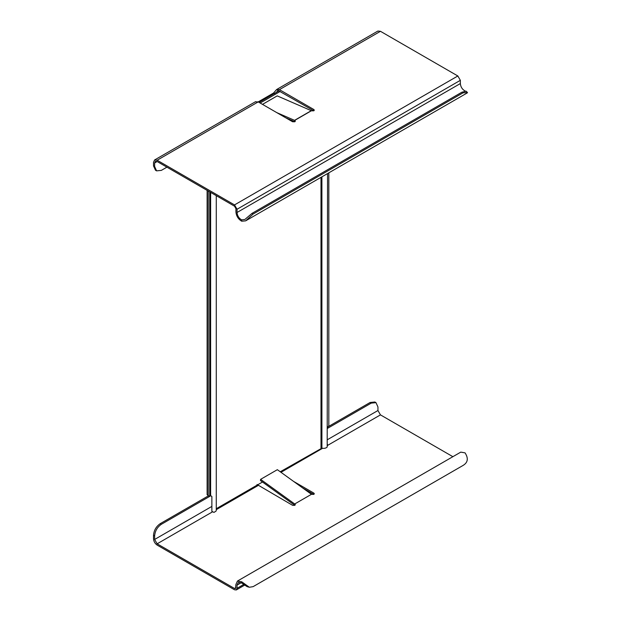 <?xml version="1.0" encoding="UTF-8"?>
<svg xmlns="http://www.w3.org/2000/svg" width="621" height="621" viewBox="0 0 621 621"><rect width="100%" height="100%" fill="white"/><g stroke="black" fill="none" stroke-linecap="round" stroke-linejoin="round"><path stroke-width="0.93" d="M276.772 112.618L294.859 120.482L295.324 121.126L294.859 121.77L292.623 121.77L258.196 101.891L157.144 160.234L234.521 204.907L457.84 75.979L380.463 31.306L279.411 89.649L313.838 109.521L314.304 110.173L313.838 110.817L311.61 110.817L277.207 95.882L262.497 104.375M294.859 120.482L294.859 121.77L285.776 117.819M255.332 101.852L258.196 101.891L273.543 93.034L276.547 89.603L313.838 110.817L313.838 109.521M166.909 167.165L161.328 170.387L156.593 170.86L154.629 166.521L154.629 162.974L155.366 161.351L157.144 161.522L234.521 206.195L235.918 208.617L235.918 211.839C236.314 216.054 238.254 219.182 241.724 221.216L241.608 219.865C238.875 218.266 237.346 215.805 237.036 212.483L460.355 83.556L460.355 80.326L237.036 209.261L237.036 212.483M157.144 160.234L154.575 159.977L153.511 162.329L153.511 165.877L154.629 166.521M156.593 170.86L155.475 170.216L153.511 165.877M278.255 90.596L275.794 92.7M279.411 89.649L276.842 89.393L377.894 31.05L380.463 31.306M457.84 75.979L460.355 80.326M467.489 92.513L463.033 92.84L253.112 214.035L245.644 220.859L467.45 92.793L466.192 91.202L461.915 92.195L251.994 213.383L244.853 219.485L241.608 219.865M460.355 83.556C460.666 86.87 462.187 89.331 464.927 90.938L465.385 91.132M237.036 209.261L234.521 204.907M245.644 220.859L241.724 221.216M461.915 92.195L463.033 92.84M257.04 484.481L292.623 505.347L294.859 505.347L294.859 504.058L295.324 504.702L294.564 505.168L260.455 480.553L260.595 479.35L277.346 469.686L311.455 494.3L294.703 503.973L260.595 479.35M311.455 494.3L313.838 494.386L302.52 487.858M241.165 582.715L237.036 585.098L237.036 588.32L236.298 589.95L234.521 589.771L157.144 545.098C154.955 543.569 153.744 541.473 153.511 538.811L153.511 535.271C153.938 530.357 156.174 526.492 160.21 523.666L208.322 495.892M237.455 581.054L241.724 581.784L249.339 587.256L253.112 586.651L463.033 465.455C467.923 462.521 468.591 458.321 465.044 452.856L460.774 452.127L237.455 581.054L235.918 584.454L235.506 588.584L234.521 588.483L157.144 543.81L154.629 539.455L154.629 535.915C155.056 531.002 157.292 527.136 161.328 524.31L210.876 495.705M327.546 428.343L371.249 403.114L375.984 402.649L377.948 406.98L377.948 410.528L380.463 414.882L452.872 456.683M313.838 493.097L313.838 494.386L314.304 493.742L313.838 493.097L293.586 481.407M328.664 426.41L370.132 402.47L374.867 401.997L375.984 402.649M237.036 585.098L238.402 582.343L241.608 582.995L247.073 586.612L249.339 587.256M280.242 471.774L321.903 448.152C324.201 448.626 325.971 448.253 327.197 447.035L327.546 173.57M216.271 508.708L262.489 482.02M210.628 192.401L210.628 495.636L211.87 496.49L211.87 511.316L213.95 512.418L216.03 511.122L216.271 510.338L216.271 195.662M259.035 102.38L279.108 90.782M280.25 91.419L260.145 103.024M327.523 444.543L327.546 445.544M210.628 495.636L208.555 496.024L208.229 495.302L208.229 191.02M207.111 190.375L207.111 494.658L208.555 496.024M328.82 172.832L328.82 425.68L327.321 427.83M311.455 110.724L294.703 120.396M311.315 110.654L294.564 120.327M157.144 161.522L154.629 162.974M273.543 93.034L274.661 93.678M253.112 214.035L251.994 213.383M466.192 91.202L467.217 92.296M157.144 543.81L212.242 511.999M216.271 509.67L258.196 485.467M235.918 587.676L234.521 588.483M280.987 472.309L322.578 448.292M327.546 445.428L380.463 414.882M327.546 439.621L377.948 410.528M371.249 403.114L370.132 402.47M160.21 523.666L161.328 524.31M211.87 506.41L154.629 539.455M237.036 588.32L243.642 584.508M247.073 586.612L248.097 586.705M241.724 581.784L241.608 582.995M154.629 535.915L153.511 535.271M321.903 176.83L321.903 448.152M321.003 448.238L321.003 177.35M209.727 495.721L209.727 191.881M207.111 494.658L208.229 495.302M154.575 159.977L255.627 101.642M236.298 589.95L244.558 585.184"/></g></svg>
